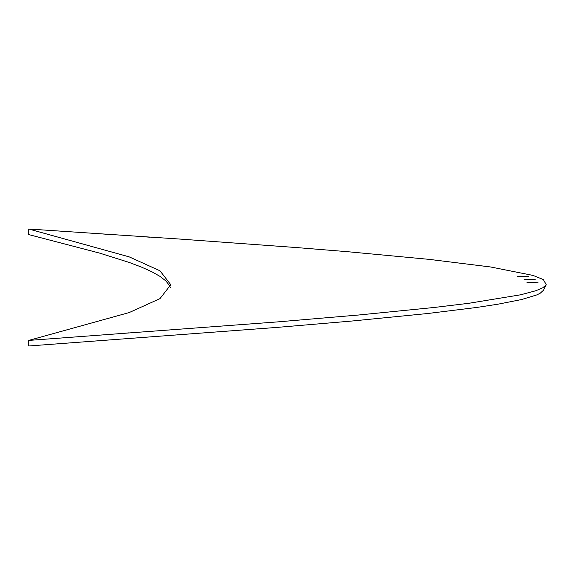<?xml version="1.0" encoding="UTF-8"?>
<svg xmlns="http://www.w3.org/2000/svg" width="575" height="575" viewBox="0 0 575 575"><rect width="100%" height="100%" fill="white"/><g stroke="black" fill="none" stroke-linecap="round" stroke-linejoin="round"><path stroke-width="0.86" d="M142.305 236.641L150.154 237.231L142.305 236.641M98.886 233.694L106.526 234.248L98.886 233.694M55.171 230.769L62.172 231.258L55.171 230.769M520.828 276.129L528.461 276.604L517.32 276.424L520.828 276.129M527.634 279.249L535.232 279.687L524.091 279.572L527.634 279.249M530.545 282.382L538.092 282.778L526.952 282.735L530.545 282.382M171.868 329.583L177.711 329.295L171.868 329.583M128.685 332.882L123.086 333.378L128.685 332.882M84.733 336.202L78.883 336.684L84.733 336.202M170.344 287.5L169.567 285.646L165.945 281.002L159.972 276.359L151.757 271.716L141.436 267.08L129.181 262.437L99.77 253.151L28.75 234.586L28.75 229.015L181.247 239.164L296.865 247.588L347.199 251.67L429.072 259.361L490.568 266.973L533.154 275.454L543.346 279.572L546.25 284.718L542.872 287.73L536.037 290.67L520.72 294.781L468.654 303.312L434.283 307.46L358.671 315.007L277.739 321.885L28.75 340.414L28.75 345.985L276.848 327.419L351.498 321.066L427.915 313.49L477.042 307.409L497.871 304.211L521.453 299.568L536.77 294.925L540.098 293.308L543.468 290.282L546.2 284.812M28.75 229.015L129.181 256.867L159.972 270.789L170.782 284.718L159.972 298.641L129.181 312.563L28.75 340.414"/></g></svg>
